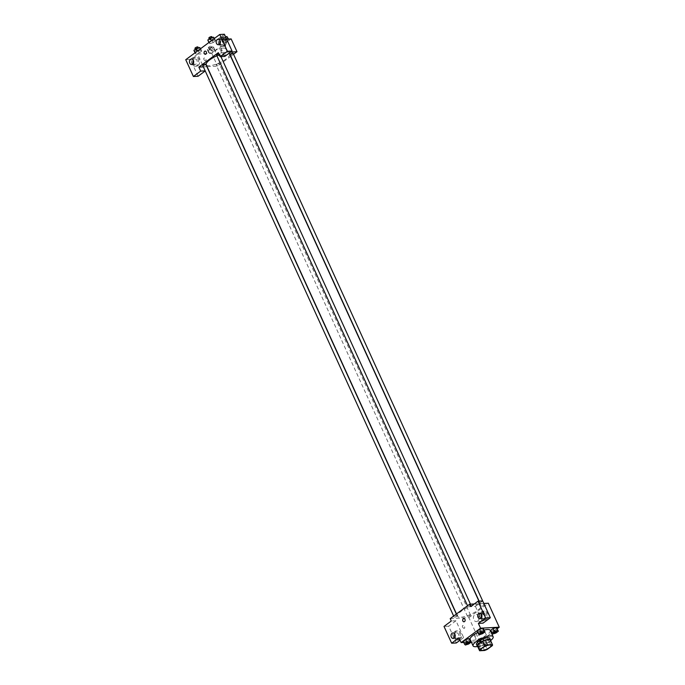 <?xml version="1.0" encoding="UTF-8"?>
<svg xmlns="http://www.w3.org/2000/svg" width="685" height="685" viewBox="0 0 685 685"><rect width="100%" height="100%" fill="white"/><g stroke="black" fill="none" stroke-linecap="round" stroke-linejoin="round"><path stroke-width="0.51" stroke-dasharray="3.42 2.57" d="M475.818 636.005A5.506 1.601 -24.5 0 1 474.448 635.594A5.506 1.601 -24.5 0 1 478.798 631.853A5.506 1.601 -24.5 0 1 484.475 631.022A5.506 1.601 -24.5 0 1 481.658 633.976A5.506 1.601 -24.5 0 1 475.818 636.005M479.611 650.75L477.428 645.955L482.351 645.698L484.535 650.493M490.34 640.073A7.107 2.064 -24.5 0 1 490.186 640.809L492.369 645.604M482.351 645.698A7.107 2.064 -24.5 0 0 485.074 644.594L490.186 640.809M477.591 646.332A7.347 2.132 155.5 0 0 484.715 644.842A7.347 2.132 155.5 0 0 490.528 640.441M489.792 638.257A7.347 2.132 -24.5 0 1 486.033 642.196A7.347 2.132 -24.5 0 1 478.25 644.902A7.347 2.132 -24.5 0 1 476.426 644.345M485.074 644.594L487.266 649.389M490.588 640.578A11.011 3.202 -24.5 0 1 477.651 646.469M490.212 630.337A11.011 3.202 -24.5 0 1 484.578 636.245A11.011 3.202 -24.5 0 1 472.907 640.312A11.011 3.202 -24.5 0 1 470.167 639.473M477.805 632.495A11.011 3.202 -24.5 0 1 484.175 630.072M463.762 642.462L471.057 642.085M471.349 642.068L479.825 641.622L491.436 633.017M491.659 632.846L497.241 628.71M465.38 645.022L463.291 641.425L464.113 642.222L467.384 641.211L469.833 639.388L467.384 641.211L468.66 644.003M479.277 634.721L477.18 631.116L478.002 631.921L481.272 630.902L483.721 629.087L481.272 630.902L482.548 633.702M492.643 634.027L490.546 630.423L491.368 631.227L494.638 630.209L497.096 628.393L494.638 630.209L495.914 633.008M477.479 641.528L480.75 640.509L483.208 638.694L482.386 637.889L479.115 638.908L476.657 640.723L477.479 641.528L480.75 640.509L483.208 638.694L482.386 637.889L479.115 638.908L476.657 640.723L478.755 644.328L482.026 643.309L484.475 641.494L483.661 640.689L480.39 641.699L477.933 643.523L478.755 644.328M484.004 612.458A1.61 0.908 -126.6 0 1 483.944 613.803A1.61 0.908 -126.6 0 1 482.249 613.058A1.61 0.908 -126.6 0 1 482.026 611.226A1.61 0.908 -126.6 0 1 484.004 612.458A1.61 0.908 53.4 0 0 482.026 611.226A1.61 0.908 53.4 0 0 482.249 613.058A1.61 0.908 53.4 0 0 483.935 613.803A1.61 0.908 53.4 0 0 484.004 612.458M484.398 604.744A1.653 0.48 -24.5 0 1 483.55 605.626A1.653 0.48 -24.5 0 1 481.803 606.234A1.653 0.48 -24.5 0 1 481.392 606.114A1.653 0.48 -24.5 0 1 482.231 605.223A1.653 0.48 -24.5 0 1 483.987 604.615A1.653 0.48 -24.5 0 1 484.398 604.744L482.677 600.959L475.399 606.362L470.723 606.602M475.399 606.362L483.045 623.144M483.824 603.468L474.277 603.964M486.324 619.642A4.59 3.536 -93 0 0 487.874 614.394A4.59 3.536 -93 0 0 484.261 611.063A4.59 3.536 -93 0 0 480.973 615.832A4.59 3.536 -93 0 0 484.74 620.233A4.59 3.536 -93 0 0 486.324 619.642M485.151 619.711A4.59 3.536 87 0 1 483.567 620.293A4.59 3.536 87 0 1 479.8 615.892A4.59 3.536 87 0 1 483.096 611.131A4.59 3.536 87 0 1 486.71 614.462A4.59 3.536 87 0 1 485.151 619.711M481.658 617.348A2.757 2.123 -93 0 0 483.473 618.461A2.757 2.123 -93 0 0 485.151 614.359A2.757 2.123 -93 0 0 483.19 612.964A2.757 2.123 -93 0 0 481.495 614.257M483.345 620.833A3.673 2.826 -93 0 0 484.595 616.628A3.673 2.826 -93 0 0 481.701 613.965A3.673 2.826 -93 0 0 479.063 617.784A3.673 2.826 -93 0 0 482.086 621.304A3.673 2.826 -93 0 0 483.345 620.833M450.199 618.615L468.9 617.647L479.825 641.622M468.9 617.647L488.328 603.237M477.659 621.124A3.673 2.826 87 0 1 476.392 621.595A3.673 2.826 87 0 1 473.369 618.076A3.673 2.826 87 0 1 476.006 614.265A3.673 2.826 87 0 1 478.901 616.928A3.673 2.826 87 0 1 477.659 621.124M462.538 626.981A1.61 0.908 53.4 0 0 464.516 628.213A1.61 0.908 53.4 0 0 464.293 626.381A1.61 0.908 53.4 0 0 462.598 625.636A1.61 0.908 53.4 0 0 462.538 626.981A1.61 0.908 -126.6 0 1 462.598 625.636A1.61 0.908 -126.6 0 1 464.293 626.381A1.61 0.908 -126.6 0 1 464.516 628.213A1.61 0.908 -126.6 0 1 462.538 626.981M456.338 642.967L448.684 626.176L455.97 620.773L463.617 637.555L458.941 637.803M455.97 620.773L451.295 621.021M459.609 639.465A4.59 3.536 -93 0 0 461.168 634.216A4.59 3.536 -93 0 0 457.554 630.885A4.59 3.536 -93 0 0 454.258 635.646A4.59 3.536 -93 0 0 458.034 640.047A4.59 3.536 -93 0 0 459.609 639.465M463.617 637.555L460.046 640.21M458.445 639.525A4.59 3.536 87 0 1 456.861 640.107A4.59 3.536 87 0 1 453.093 635.706A4.59 3.536 87 0 1 456.381 630.945A4.59 3.536 87 0 1 460.003 634.276A4.59 3.536 87 0 1 458.445 639.525M454.951 637.161A2.757 2.123 -93 0 0 456.767 638.274A2.757 2.123 -93 0 0 458.445 634.173A2.757 2.123 -93 0 0 456.475 632.777A2.757 2.123 -93 0 0 454.789 634.07M448.684 626.176L444.008 626.424M464.002 621.809L464.002 621.809A1.61 1.242 -93 0 0 463.839 618.598L463.839 618.598M470.098 614.916A1.653 0.48 -24.5 0 1 470.509 615.044A1.653 0.48 -24.5 0 1 469.199 616.166A1.653 0.48 -24.5 0 1 467.504 616.414A1.653 0.48 -24.5 0 1 468.343 615.532A1.653 0.48 -24.5 0 1 470.098 614.916M470.612 605.309A1.653 0.48 -24.5 0 1 471.023 605.437A1.653 0.48 -24.5 0 1 470.184 606.328A1.653 0.48 -24.5 0 1 468.429 606.936A1.653 0.48 -24.5 0 1 468.018 606.807A1.653 0.48 -24.5 0 1 468.865 605.925A1.653 0.48 -24.5 0 1 470.612 605.309M456.724 615.618A1.653 0.48 -24.5 0 1 457.135 615.738A1.653 0.48 -24.5 0 1 456.296 616.628A1.653 0.48 -24.5 0 1 454.54 617.236A1.653 0.48 -24.5 0 1 454.129 617.108A1.653 0.48 -24.5 0 1 454.977 616.226A1.653 0.48 -24.5 0 1 456.724 615.618M477.762 604.624A12.852 3.733 -24.5 0 1 480.956 605.6A12.852 3.733 -24.5 0 1 474.38 612.493A12.852 3.733 -24.5 0 1 460.765 617.228A12.852 3.733 -24.5 0 1 457.571 616.252A12.852 3.733 -24.5 0 1 464.147 609.367A12.852 3.733 -24.5 0 1 477.762 604.624M229.612 54.072A12.852 3.733 -24.5 0 1 223.045 60.965A12.852 3.733 -24.5 0 1 209.422 65.709A12.852 3.733 -24.5 0 1 206.228 64.732M216.897 55.776A12.852 3.733 -24.5 0 1 228.876 53.404M218.755 63.397A1.653 0.48 155.5 0 0 216.999 64.005A1.653 0.48 155.5 0 0 216.16 64.895A1.653 0.48 155.5 0 0 217.864 64.647A1.653 0.48 155.5 0 0 219.166 63.525A1.653 0.48 155.5 0 0 218.755 63.397M218.823 53.867A1.653 0.48 -24.5 0 1 219.688 53.918A1.653 0.48 -24.5 0 1 218.84 54.8A1.653 0.48 -24.5 0 1 217.085 55.408A1.653 0.48 -24.5 0 1 216.674 55.288M205.791 64.219A1.653 0.48 -24.5 0 1 204.952 65.109A1.653 0.48 -24.5 0 1 203.197 65.717A1.653 0.48 -24.5 0 1 202.786 65.589M233.054 53.216A1.653 0.48 -24.5 0 1 232.206 54.106A1.653 0.48 -24.5 0 1 230.46 54.714A1.653 0.48 -24.5 0 1 230.049 54.594M203.368 66.865L206.913 66.676M207.11 66.668L217.556 66.12L230.674 56.393M230.819 56.281L233.534 54.269M230.708 52.043L218.284 52.685M205.38 54.303L205.38 54.303A1.61 1.242 -93 0 0 205.209 51.092L205.209 51.092M220.116 43.446A2.757 2.123 -93 0 0 221.931 44.559A2.757 2.123 -93 0 0 223.61 40.458A2.757 2.123 -93 0 0 221.649 39.062A2.757 2.123 -93 0 0 219.953 40.355M223.61 45.809A4.59 3.536 87 0 1 222.026 46.392A4.59 3.536 87 0 1 218.258 41.99A4.59 3.536 87 0 1 221.555 37.221A4.59 3.536 87 0 1 225.168 40.552A4.59 3.536 87 0 1 223.61 45.809M224.783 45.741A4.59 3.536 -93 0 0 226.333 40.492A4.59 3.536 -93 0 0 222.719 37.161A4.59 3.536 -93 0 0 219.431 41.931A4.59 3.536 -93 0 0 223.199 46.332A4.59 3.536 -93 0 0 224.783 45.741M193.41 63.26A2.757 2.123 -93 0 0 195.225 64.373A2.757 2.123 -93 0 0 197.203 61.513A2.757 2.123 -93 0 0 194.934 58.876A2.757 2.123 -93 0 0 193.247 60.169M196.903 65.623A4.59 3.536 87 0 1 195.319 66.205A4.59 3.536 87 0 1 191.552 61.804A4.59 3.536 87 0 1 194.84 57.043A4.59 3.536 87 0 1 198.462 60.374A4.59 3.536 87 0 1 196.903 65.623M198.068 65.563A4.59 3.536 -93 0 0 199.626 60.314A4.59 3.536 -93 0 0 196.013 56.983A4.59 3.536 -93 0 0 192.716 61.744A4.59 3.536 -93 0 0 196.484 66.145A4.59 3.536 -93 0 0 198.068 65.563M198.068 76.258L190.421 59.467L197.708 54.064L205.226 70.949M190.421 59.467L185.746 59.715M224.415 34.25L217.128 39.653L224.783 56.435M209.901 43.634L213.172 42.616L215.621 40.792L214.807 39.987L211.537 41.014L209.079 42.83L209.893 43.634L213.172 42.616L215.621 40.792L214.807 39.995L211.537 41.006L209.079 42.83L209.901 43.634L208.625 40.835L211.896 39.816L214.354 38M228.173 39.293L224.903 40.312L222.454 42.136L223.267 42.941L226.538 41.913L228.995 40.098L228.182 39.293L224.903 40.312L222.454 42.136L223.267 42.932L226.538 41.922L228.995 40.098L228.079 39.088M213.009 46.803L209.738 47.822L207.29 49.637L208.103 50.442L211.374 49.423L213.831 47.608L213.009 46.803L214.285 49.603L211.014 50.621L208.565 52.437L209.379 53.242L212.65 52.223L215.107 50.407L214.294 49.594M200.294 48.926L200.919 50.296L197.648 51.315L195.191 53.13L196.004 53.935L199.284 52.916L201.732 51.101L200.919 50.296L197.64 51.315M226.649 39.156L217.128 39.653M197.708 54.064L211.733 53.336L231.153 38.925M226.418 49.919A3.673 2.826 -93 0 0 223.798 48.061A3.673 2.826 -93 0 0 221.169 51.872A3.673 2.826 -93 0 0 224.183 55.391A3.673 2.826 -93 0 0 226.418 49.919M211.733 53.336L217.556 66.12M220.724 50.219A3.673 2.826 87 0 1 218.489 55.691A3.673 2.826 87 0 1 215.475 52.171A3.673 2.826 87 0 1 218.104 48.352A3.673 2.826 87 0 1 220.724 50.219M203.907 59.467A1.61 0.908 53.4 0 0 205.885 60.708A1.61 0.908 53.4 0 0 205.663 58.876A1.61 0.908 53.4 0 0 203.976 58.131A1.61 0.908 53.4 0 0 203.907 59.467A1.61 0.908 -126.6 0 1 203.976 58.122A1.61 0.908 -126.6 0 1 205.663 58.876A1.61 0.908 -126.6 0 1 205.885 60.708A1.61 0.908 -126.6 0 1 203.907 59.467M225.374 44.953A1.61 0.908 -126.6 0 1 225.314 46.297A1.61 0.908 -126.6 0 1 223.627 45.553A1.61 0.908 -126.6 0 1 223.396 43.712A1.61 0.908 -126.6 0 1 225.374 44.953A1.61 0.908 53.4 0 0 223.396 43.72A1.61 0.908 53.4 0 0 223.618 45.553A1.61 0.908 53.4 0 0 225.314 46.297A1.61 0.908 53.4 0 0 225.374 44.953M209.464 49.431A1.653 0.48 -24.5 0 1 209.053 49.311A1.653 0.48 -24.5 0 1 210.355 48.19A1.653 0.48 -24.5 0 1 212.059 47.941A1.653 0.48 -24.5 0 1 211.22 48.823A1.653 0.48 -24.5 0 1 209.464 49.431M214.285 49.603L211.014 50.613L208.565 52.437L209.379 53.242L212.65 52.223L215.107 50.407L214.285 49.603M209.738 47.822L211.014 50.613M207.29 49.637L208.565 52.437M208.103 50.442L209.379 53.242M211.374 49.423L212.65 52.223M213.831 47.608L215.107 50.407M208.737 47.839A1.653 0.48 -24.5 0 1 208.326 47.71A1.653 0.48 -24.5 0 1 209.627 46.589A1.653 0.48 -24.5 0 1 211.331 46.34A1.653 0.48 -24.5 0 1 210.492 47.222A1.653 0.48 -24.5 0 1 208.737 47.839M225.622 36.896L221.178 39.336L221.991 40.141L225.262 39.122L227.72 37.298M223.353 39.131A1.653 0.48 -24.5 0 1 222.942 39.002A1.653 0.48 -24.5 0 1 224.252 37.88A1.653 0.48 -24.5 0 1 225.947 37.632A1.653 0.48 -24.5 0 1 225.108 38.523A1.653 0.48 -24.5 0 1 223.353 39.131M223.627 37.512L224.903 40.312M221.178 39.336L222.454 42.136M221.991 40.141L223.267 42.932M225.262 39.122L226.538 41.922M228.525 39.062L228.995 40.098M222.625 37.529A1.653 0.48 -24.5 0 1 222.214 37.401A1.653 0.48 -24.5 0 1 223.516 36.279A1.653 0.48 -24.5 0 1 225.219 36.031A1.653 0.48 -24.5 0 1 224.38 36.921A1.653 0.48 -24.5 0 1 222.625 37.529M193.915 50.339L194.737 51.135L198.008 50.125L200.457 48.301M196.098 50.133A1.653 0.48 -24.5 0 1 195.687 50.005A1.653 0.48 -24.5 0 1 196.989 48.883A1.653 0.48 -24.5 0 1 198.693 48.635A1.653 0.48 -24.5 0 1 197.845 49.517A1.653 0.48 -24.5 0 1 196.098 50.133M197.503 50.99L195.191 53.13L196.013 53.935L199.284 52.916L201.732 51.101L200.919 50.296M194.737 51.135L196.013 53.935M198.008 50.125L199.284 52.916M200.628 48.669L201.732 51.101M197.965 47.034A1.653 0.48 -24.5 0 1 197.117 47.924A1.653 0.48 -24.5 0 1 195.371 48.532A1.653 0.48 -24.5 0 1 194.96 48.404M207.803 40.03L208.625 40.835M209.987 39.824A1.653 0.48 -24.5 0 1 209.576 39.704A1.653 0.48 -24.5 0 1 210.877 38.574A1.653 0.48 -24.5 0 1 212.581 38.326A1.653 0.48 -24.5 0 1 211.733 39.216A1.653 0.48 -24.5 0 1 209.987 39.824M214.182 38.617L214.807 39.995M211.896 39.816L213.172 42.616M214.516 38.369L215.621 40.792M211.853 36.733A1.653 0.48 -24.5 0 1 211.006 37.615A1.653 0.48 -24.5 0 1 209.259 38.223A1.653 0.48 -24.5 0 1 208.848 38.103M480.116 643.318A1.653 0.48 -24.5 0 1 479.705 643.189A1.653 0.48 -24.5 0 1 481.007 642.068A1.653 0.48 -24.5 0 1 482.711 641.819A1.653 0.48 -24.5 0 1 481.863 642.71A1.653 0.48 -24.5 0 1 480.116 643.318M482.386 637.889L483.661 640.689M479.115 638.908L480.39 641.699M476.657 640.723L477.933 643.523M480.75 640.509L482.026 643.309M483.208 638.694L484.475 641.494M480.116 643.326A1.653 0.48 -24.5 0 1 479.705 643.206A1.653 0.48 -24.5 0 1 481.016 642.085A1.653 0.48 -24.5 0 1 482.719 641.836A1.653 0.48 -24.5 0 1 481.872 642.718A1.653 0.48 -24.5 0 1 480.116 643.326M496.599 631.527A1.653 0.48 -24.5 0 1 495.743 632.409A1.653 0.48 -24.5 0 1 494.005 633.017A1.653 0.48 -24.5 0 1 493.594 632.897M491.368 631.227L494.638 630.209M469.345 642.521A1.653 0.48 -24.5 0 1 468.489 643.412A1.653 0.48 -24.5 0 1 466.742 644.011A1.653 0.48 -24.5 0 1 466.339 643.891M464.113 642.222L467.384 641.211M483.233 632.221A1.653 0.48 -24.5 0 1 482.377 633.103A1.653 0.48 -24.5 0 1 480.63 633.711A1.653 0.48 -24.5 0 1 480.228 633.591M478.002 631.921L481.272 630.902M491.034 645.407L484.475 631.022M481.007 649.979L474.448 635.594M484.261 611.063L483.096 611.131M484.74 620.233L483.567 620.293M479.971 618.641L483.473 618.461M479.68 613.144L483.19 612.964M481.701 613.965L476.006 614.265M482.086 621.304L476.392 621.595M457.554 630.885L456.381 630.945M458.034 640.047L456.861 640.107M453.256 638.463L456.767 638.274M452.973 632.957L456.475 632.777M456.51 613.94L457.571 616.252M478.935 601.156L480.956 605.6M470.509 615.044L219.166 63.525M467.504 616.414L216.16 64.895M467.538 605.754L468.018 606.807M219.688 53.918L220.93 56.641M470.449 604.161L471.023 605.437M453.65 616.063L454.129 617.108M456.364 614.043L457.135 615.738M479.123 601.147L481.392 606.114M218.429 44.739L221.931 44.559M218.138 39.242L221.649 39.062M222.719 37.161L221.555 37.221M223.199 46.332L222.026 46.392M191.714 64.553L195.225 64.373M191.432 59.056L194.934 58.876M196.013 56.983L194.84 57.043M196.484 66.145L195.319 66.205M223.798 48.061L218.104 48.352M224.183 55.391L218.489 55.691M208.326 47.71L209.053 49.311M211.331 46.34L212.059 47.941M222.214 37.401L222.942 39.002M225.219 36.031L225.947 37.632M195.353 49.269L195.687 50.005M198.359 47.899L198.693 48.635M209.242 38.968L209.576 39.704M212.247 37.598L212.581 38.326"/><path stroke-width="1.03" d="M482.377 650.399A5.506 1.601 -24.5 0 1 481.007 649.979A5.506 1.601 -24.5 0 1 485.357 646.238A5.506 1.601 -24.5 0 1 491.034 645.407A5.506 1.601 -24.5 0 1 488.217 648.361A5.506 1.601 -24.5 0 1 482.377 650.399M487.266 649.389L492.369 645.604A7.107 2.064 -24.5 0 0 492.489 644.748A7.107 2.064 -24.5 0 0 492.429 644.636L487.506 644.893A7.107 2.064 -24.5 0 0 484.774 645.998L479.663 649.791A7.107 2.064 -24.5 0 0 479.551 650.639A7.107 2.064 -24.5 0 0 479.611 650.75L484.535 650.493A7.107 2.064 -24.5 0 0 487.266 649.389M484.774 645.998L482.591 641.203L477.479 644.996L479.663 649.791M477.428 645.955A7.107 2.064 -24.5 0 1 477.368 645.844A7.107 2.064 -24.5 0 1 477.479 644.996M482.591 641.203A7.107 2.064 -24.5 0 1 485.322 640.098L487.506 644.893M490.34 640.073A7.107 2.064 -24.5 0 0 490.306 639.953A7.107 2.064 -24.5 0 0 490.237 639.841L485.322 640.098M490.528 640.441A7.347 2.132 155.5 0 0 490.52 639.85A7.347 2.132 155.5 0 0 486.059 639.79A7.347 2.132 155.5 0 0 479.157 643.146A7.347 2.132 155.5 0 0 477.154 645.946A7.347 2.132 155.5 0 0 477.591 646.332M477.154 645.946L476.426 644.345A7.347 2.132 -24.5 0 1 478.43 641.545A7.347 2.132 -24.5 0 1 485.331 638.197A7.347 2.132 -24.5 0 1 489.792 638.257L490.52 639.85M490.237 639.841L492.429 644.636M477.651 646.469A11.011 3.202 -24.5 0 1 475.818 646.708A11.011 3.202 -24.5 0 1 473.078 645.869A11.011 3.202 -24.5 0 1 481.778 638.386A11.011 3.202 -24.5 0 1 493.131 636.733A11.011 3.202 -24.5 0 1 490.588 640.578M473.078 645.869L470.167 639.473A11.011 3.202 -24.5 0 1 477.805 632.495M484.175 630.072A11.011 3.202 -24.5 0 1 490.212 630.337L493.131 636.733M497.241 628.71L499.254 627.212L480.553 628.188L461.133 642.598L463.762 642.462M471.109 642.188L469.019 638.583L465.74 639.602L463.291 641.425L464.567 644.217L465.38 645.022L468.66 644.003L471.109 642.188L470.287 641.383L467.016 642.402L464.567 644.217M484.997 631.887L482.908 628.282L479.637 629.301L477.18 631.116L478.455 633.916L479.277 634.721L482.548 633.702L484.997 631.887L484.184 631.082L480.904 632.092L478.455 633.916M498.372 631.185L496.274 627.588L493.003 628.599L490.546 630.423L492.643 634.027L495.914 633.008L498.372 631.185L497.55 630.38L494.279 631.399L491.821 633.223M479.123 601.147L230.049 54.594A1.653 0.48 -24.5 0 1 231.35 53.464A1.653 0.48 -24.5 0 1 233.054 53.216L490.332 617.742L483.045 623.144L478.37 623.393L480.553 628.188M483.824 603.468L488.328 603.237L499.254 627.212M474.277 603.964L469.627 604.204L470.723 606.602L478.002 601.199L482.677 600.959M481.495 614.257A2.757 2.123 -93 0 0 481.512 617.065A2.757 2.123 -93 0 0 481.658 617.348M478.002 617.245A2.757 2.123 -93 0 0 479.971 618.641A2.757 2.123 -93 0 0 481.949 615.781A2.757 2.123 -93 0 0 479.68 613.144A2.757 2.123 -93 0 0 478.002 617.245M490.332 617.742L485.656 617.99L478.002 601.199M478.37 623.393L485.656 617.99M469.627 604.204L450.199 618.615L451.295 621.021L444.008 626.424L451.663 643.206L456.338 642.967L460.046 640.21M451.663 643.206L458.941 637.803L461.133 642.598M454.789 634.07A2.757 2.123 -93 0 0 454.797 636.879A2.757 2.123 -93 0 0 454.951 637.161M451.295 637.059A2.757 2.123 -93 0 0 453.256 638.463A2.757 2.123 -93 0 0 455.234 635.594A2.757 2.123 -93 0 0 452.973 632.957A2.757 2.123 -93 0 0 451.295 637.059M463.839 618.598A1.61 1.242 -93 0 0 463.283 618.803A1.61 1.242 87 0 1 465.158 620.139A1.61 1.242 87 0 1 462.743 620.644A1.61 1.242 87 0 1 463.283 618.803A1.61 1.242 -93 0 0 464.002 621.809M456.51 613.94L206.228 64.732A12.852 3.733 -24.5 0 1 216.897 55.776M228.876 53.404A12.852 3.733 -24.5 0 1 229.612 54.072L478.935 601.156M467.538 605.754L216.674 55.288A1.653 0.48 -24.5 0 1 217.282 54.552A1.653 0.48 -24.5 0 1 218.823 53.867M453.65 616.063L202.786 65.589A1.653 0.48 -24.5 0 1 204.096 64.467A1.653 0.48 -24.5 0 1 205.791 64.219L456.364 614.043M198.856 67.096L218.284 52.685L220.108 56.684L227.394 51.281L219.739 34.49L185.746 59.715L193.393 76.497L200.679 71.094L198.856 67.096L203.368 66.865M233.534 54.269L236.984 51.709L230.708 52.043M205.209 51.092A1.61 1.242 -93 0 0 204.233 53.49A1.61 1.242 87 0 1 205.209 51.092A1.61 1.242 87 0 1 205.38 54.303A1.61 1.242 87 0 1 204.233 53.49A1.61 1.242 -93 0 0 205.38 54.303M216.46 43.343A2.757 2.123 87 0 1 218.138 39.242A2.757 2.123 87 0 1 220.399 41.879A2.757 2.123 87 0 1 218.429 44.739A2.757 2.123 87 0 1 216.46 43.343M189.754 63.157A2.757 2.123 87 0 1 191.432 59.056A2.757 2.123 87 0 1 193.692 61.693A2.757 2.123 87 0 1 191.714 64.553A2.757 2.123 87 0 1 189.754 63.157M219.953 40.355A2.757 2.123 -93 0 0 219.971 43.164A2.757 2.123 -93 0 0 220.116 43.446M193.247 60.169A2.757 2.123 -93 0 0 193.256 62.977A2.757 2.123 -93 0 0 193.41 63.26M205.226 70.949L198.068 76.258L193.393 76.497M205.192 70.863L200.679 71.094M220.108 56.684L224.783 56.435L232.061 51.032L224.415 34.25L219.739 34.49M232.061 51.032L227.394 51.281M236.984 51.709L231.153 38.925L226.649 39.156M228.525 39.062L226.898 36.502L225.622 36.896M226.898 36.502L228.079 39.088M200.628 48.669L199.643 47.496L196.372 48.515L193.915 50.339L195.045 52.813M199.643 47.496L200.294 48.926M196.372 48.515L197.503 50.99M195.353 49.269L194.96 48.404A1.653 0.48 -24.5 0 1 196.261 47.282A1.653 0.48 -24.5 0 1 197.965 47.034L198.359 47.899M214.516 38.369L213.532 37.195L210.261 38.214L207.803 40.03L208.934 42.513M213.532 37.195L214.182 38.617M210.261 38.214L211.391 40.689M209.242 38.968L208.848 38.103A1.653 0.48 -24.5 0 1 210.149 36.981A1.653 0.48 -24.5 0 1 211.853 36.733L212.247 37.598M493.594 632.889L493.602 632.897A1.653 0.48 -24.5 0 1 493.594 632.889A1.653 0.48 -24.5 0 1 494.895 631.767A1.653 0.48 -24.5 0 1 496.599 631.519A1.653 0.48 -24.5 0 1 496.599 631.527L496.608 631.527A1.653 0.48 -24.5 0 1 495.76 632.418A1.653 0.48 -24.5 0 1 494.005 633.026A1.653 0.48 -24.5 0 1 493.602 632.897A1.653 0.48 -24.5 0 1 494.904 631.775A1.653 0.48 -24.5 0 1 496.608 631.527M497.096 628.393L496.274 627.588L497.55 630.38M496.274 627.588L493.003 628.599L494.279 631.399M493.003 628.599L490.546 630.423M466.331 643.891L466.339 643.9A1.653 0.48 -24.5 0 1 466.331 643.891A1.653 0.48 -24.5 0 1 467.641 642.77A1.653 0.48 -24.5 0 1 469.345 642.521L469.345 642.521A1.653 0.48 -24.5 0 1 468.497 643.421A1.653 0.48 -24.5 0 1 466.75 644.028A1.653 0.48 -24.5 0 1 466.339 643.9A1.653 0.48 -24.5 0 1 467.641 642.778A1.653 0.48 -24.5 0 1 469.345 642.53L469.345 642.53M469.833 639.388L469.019 638.583L470.287 641.383M469.019 638.583L465.74 639.602L467.016 642.402M465.74 639.602L463.291 641.425M480.219 633.582L480.228 633.599A1.653 0.48 -24.5 0 1 480.219 633.582A1.653 0.48 -24.5 0 1 481.529 632.46A1.653 0.48 -24.5 0 1 483.233 632.212A1.653 0.48 -24.5 0 1 483.233 632.221A1.653 0.48 -24.5 0 1 482.394 633.111A1.653 0.48 -24.5 0 1 480.639 633.719A1.653 0.48 -24.5 0 1 480.228 633.599A1.653 0.48 -24.5 0 1 481.529 632.478A1.653 0.48 -24.5 0 1 483.233 632.229L483.233 632.229M483.721 629.087L482.908 628.282L484.184 631.082M482.908 628.282L479.637 629.301L480.904 632.092M479.637 629.301L477.18 631.116M490.306 639.953L492.489 644.748M477.368 645.844L479.551 650.639M220.93 56.641L470.449 604.161"/></g></svg>
